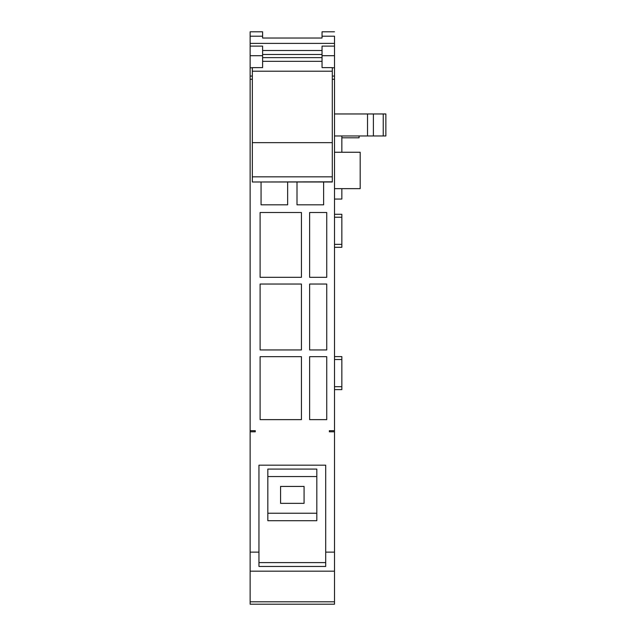 <?xml version="1.0" encoding="UTF-8"?>
<svg xmlns="http://www.w3.org/2000/svg" width="636" height="636" viewBox="0 0 636 636"><rect width="100%" height="100%" fill="white"/><g stroke="black" fill="none" stroke-linecap="round" stroke-linejoin="round"><path stroke-width="0.95" d="M332.302 76.066L334.504 76.066L334.504 552.128L325.704 552.128L325.704 465.178L258.947 465.178L258.947 552.128L250.139 552.128L250.139 430.699L255.275 430.699L255.275 431.804L255.275 430.699M252.341 79.262L250.139 79.262L250.139 430.699M250.139 79.262L250.139 67.782L252.341 67.782M262.612 67.082L262.612 55.706L250.139 55.706L250.139 67.782M250.139 55.706L250.139 46.118L262.612 46.118L262.612 55.706M334.504 76.066L334.504 36.204C334.504 30.337 334.504 30.337 334.504 36.204L322.039 36.204L322.039 38.033L262.612 38.033L262.612 31.8L250.139 31.8L250.139 46.118M334.504 552.128L334.504 604.2L250.139 604.2L250.139 552.128M250.139 431.804L255.275 431.804M334.504 431.804L329.369 431.804L329.369 430.699L334.504 430.699M334.504 79.262L332.302 79.262M326.745 419.633L326.745 356.669L309.629 356.669L309.629 419.633L326.745 419.633M301.432 284.038L260.108 284.038L260.108 349.943L301.432 349.943L301.432 284.038M260.108 212.511L260.108 277.312L301.432 277.312L301.432 212.511L260.108 212.511M326.745 277.312L326.745 212.511L309.629 212.511L309.629 277.312L326.745 277.312M326.745 349.943L326.745 284.038L309.629 284.038L309.629 349.943L326.745 349.943M301.432 419.633L301.432 356.669L260.108 356.669L260.108 419.633L301.432 419.633M287.639 181.999L287.639 204.832L261.062 204.832L261.062 181.999M323.629 181.999L323.629 204.832L297.004 204.832L297.004 181.999M334.504 43.391L250.139 43.391M322.039 50.506L262.612 50.506L322.039 50.506M262.612 38.033L322.039 38.033M262.612 36.204L250.139 36.204M322.039 36.204L322.039 31.8L334.504 31.8M334.504 55.706L322.039 55.706L322.039 46.118L334.504 46.118M322.039 67.082L322.039 55.706M332.302 67.782L334.504 67.782M329.369 431.804L329.369 430.699M334.504 244.367L341.842 244.367L341.842 247.301L334.504 247.301M341.842 244.367L341.842 217.218L334.504 217.218M341.842 217.218L341.842 214.284L334.504 214.284M334.504 386.688L341.842 386.688L341.842 389.622L334.504 389.622M341.842 386.688L341.842 359.539L334.504 359.539M341.842 359.539L341.842 356.605L334.504 356.605M341.842 188.654L341.842 199.06L334.504 199.06M341.842 135.969L341.842 152.258M341.842 137.805L359.086 137.805L359.086 135.969M373.388 113.963L385.861 113.963L385.861 135.969L373.388 135.969L373.388 113.963L334.504 113.963M334.504 135.969L373.388 135.969M334.504 152.258L360.183 152.258L360.183 188.654L334.504 188.654M325.704 552.128L325.704 566.453L258.947 566.453L258.947 552.128M334.504 571.184L250.139 571.184M334.504 601.799L250.139 601.799M367.521 135.969L367.521 113.963M258.947 562.606L325.704 562.606M267.828 520.709L316.823 520.709L316.823 513.236L267.828 513.236L267.828 520.709M316.823 476.555L267.828 476.555L267.828 469.074L316.823 469.074L316.823 513.236M267.828 476.555L267.828 513.236M304.08 503.346L304.08 486.437L280.571 486.437L280.571 503.346L304.08 503.346M250.139 465.544L250.139 463.398M332.302 67.623L322.039 67.623L332.302 67.623L332.302 181.999L252.341 181.999L332.302 181.824M332.302 142.655L252.341 142.655L252.341 181.824M322.039 61.326L262.612 61.326M252.341 67.623L262.612 67.623L252.341 67.631L252.341 142.655M332.302 71.2L252.341 71.2M252.341 76.066L250.139 76.066M383.238 113.963L383.238 135.969M332.302 176.84L252.341 176.84M322.039 57.63L262.612 57.63M322.039 54.497L262.612 54.497"/></g></svg>
